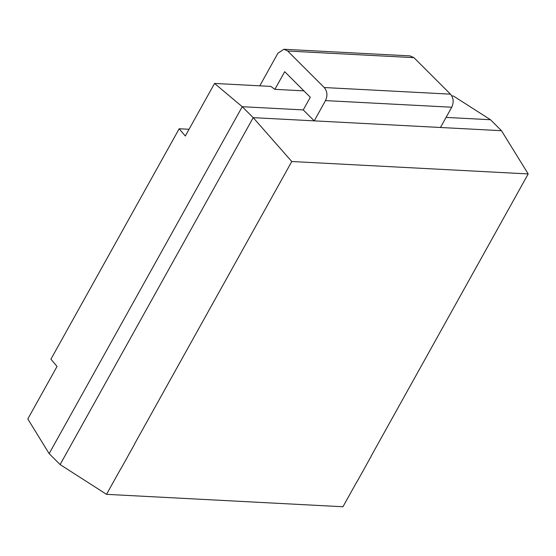 <?xml version="1.0" encoding="UTF-8"?>
<svg xmlns="http://www.w3.org/2000/svg" width="556" height="556" viewBox="0 0 556 556"><rect width="100%" height="100%" fill="white"/><g stroke="black" fill="none" stroke-linecap="round" stroke-linejoin="round"><path stroke-width="0.83" d="M284.707 71.696L310.304 97.251L303.256 109.914L242.242 106.71L214.553 83.449L270.835 86.402L274.886 89.342L284.707 71.696M274.886 89.342L303.91 90.864M451.785 95.903L453.348 95.986L490.503 119.742L446.072 117.406M189.047 129.277L179.178 128.756L50.916 359.19L57.046 366.432L27.8 418.974L49.15 453.627L242.242 106.71L253.209 117.657L314.223 120.861L325.496 100.601C327.762 95.66 327.345 91.302 324.245 87.535L450.478 94.159L413.914 57.657L409.946 55.885M324.245 87.535L287.681 51.034L283.942 49.248L277.965 53.154L259.784 85.826M214.553 83.449L185.308 135.998L179.178 128.756M102.047 491.469L100.455 490.448M303.256 109.914L314.223 120.861L501.47 130.695L490.503 119.742M325.496 100.601L451.736 107.232C453.974 102.297 453.55 97.939 450.478 94.159M451.736 107.232L440.456 127.491M357.001 481.51L342.955 506.752L106.523 494.34L60.117 464.573L49.15 453.627M60.117 464.573L253.209 117.657L291.768 161.518L528.2 173.931L501.47 130.695M106.523 494.34L120.617 469.014M134.802 443.785L120.708 469.104M134.712 443.695L291.768 161.518M528.2 173.931L371.144 456.108M357.14 481.517L371.234 456.198M287.681 51.034L413.914 57.657M410.175 55.899L284.47 49.296"/></g></svg>
